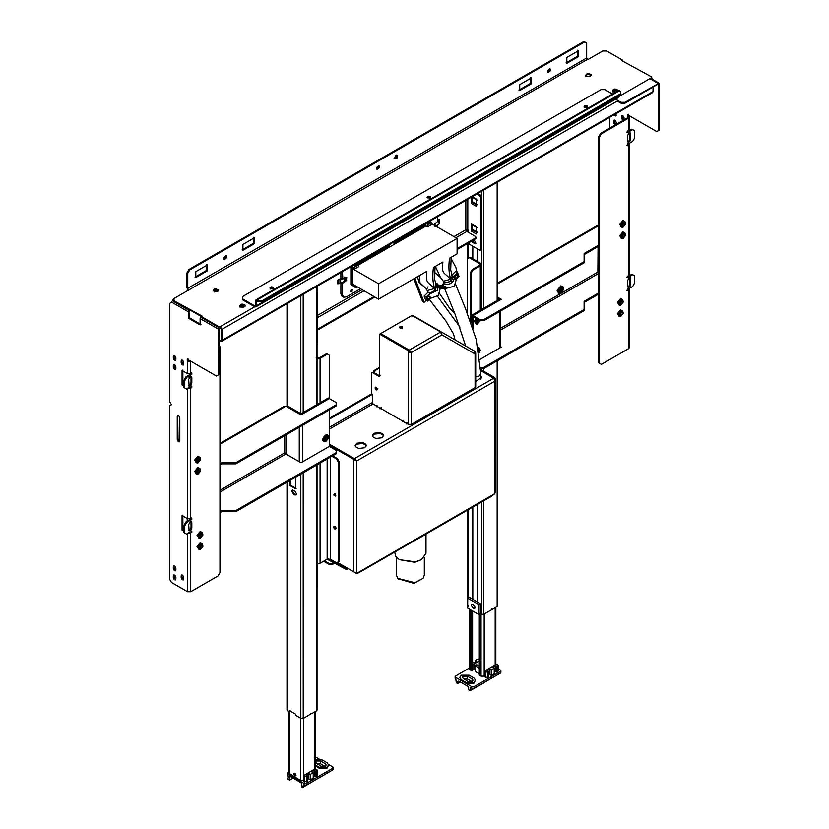 <?xml version="1.0" encoding="UTF-8"?>
<svg xmlns="http://www.w3.org/2000/svg" width="829" height="829" viewBox="0 0 829 829"><rect width="100%" height="100%" fill="white"/><g stroke="black" fill="none" stroke-linecap="round" stroke-linejoin="round"><path stroke-width="1.24" d="M484.861 675.759L484.188 676.153L484.188 614.04M479.286 614.154L479.286 675.138L481.048 676.153L484.188 676.153M469.411 609.128L469.411 668.899L470.053 669.801L471.825 670.827L472.613 670.371L472.613 610.983M471.825 670.827L471.825 610.527M463.38 678.868L467.411 679.024L472.115 681.739L472.115 678.93L467.411 676.205L463.09 676.205L462.199 677.459L467.805 681.428L472.115 681.428L473.017 680.174L472.115 678.93M474.084 688.319L474.084 686.64L500.384 671.449L500.384 673.127L474.084 688.319L471.722 688.319L470.116 687.386L470.116 690.692L468.893 689.987L467.867 686.319L458.779 681.065L457.846 681.428L457.681 683.521L460.354 681.977M455.629 677.656L456.292 682.713L457.681 683.521M455.629 679.024L455.629 677.345L471.722 686.64L474.084 686.64M455.629 677.345L455.629 675.987L455.629 677.345M499.431 673.625L484.115 682.464M470.116 690.692L483.566 683.044M500.384 673.127L500.384 671.77M500.384 670.091L500.384 671.449L500.384 670.091L498.239 668.848M464.551 679.552L466.209 678.599M469.152 675.2L461.338 675.2L459.722 677.417L461.338 679.707L466.053 682.433L473.867 682.433L475.483 680.132L473.867 677.925L469.152 675.2M475.483 680.132L473.877 683.345L466.043 683.345L461.328 680.63L459.722 677.417M491.245 669.936L494.229 668.205L494.229 673.645L491.245 675.376L491.245 669.936L489.67 669.024L487.12 670.495L488.685 671.407L487.628 672.018L485.67 672.018L485.276 670.661L495.483 664.765L497.441 664.765L497.835 666.122L497.835 664.993M491.245 675.376L489.67 674.464L489.67 669.024M489.67 674.464L488.685 675.034M485.276 676.101L485.67 677.459L488.685 676.847L488.685 671.407M485.276 677.231L485.276 670.661M475.048 668.848L471.919 669.521M479.286 660.962L473.887 664.081L471.919 664.081M472.592 662.112L474.157 663.013L476.716 661.542L475.141 660.64L478.126 658.91L479.701 659.822M475.141 662.454L475.141 660.64M479.286 668.329L475.048 665.552L475.452 671.563L475.452 666.122C474.841 665.013 475.504 664.64 477.421 664.993L479.286 666.07M479.286 673.77L475.452 671.563M494.229 668.205L492.654 667.304L495.203 665.832L496.778 666.734L497.835 666.122L497.835 670.433M494.229 671.832L495.203 671.272L495.203 665.832M495.203 671.272L496.778 672.174L496.778 666.734M496.778 672.174L497.835 671.563M469.411 668.029L455.629 675.987M295.974 775.416L294.699 773.198M288.793 711.365L288.793 773.177L300.44 780.431L303.58 780.431L303.58 718.318M296.005 775.146C295.3 776.317 294.585 775.913 293.88 773.923C294.585 772.752 295.3 773.156 296.005 775.146L295.694 775.83M293.88 773.923L294.191 773.239M325.279 763.706L326.17 764.96L325.279 766.203L320.958 766.203L315.352 762.234L316.243 760.991L320.564 760.991L325.279 763.706L325.279 766.524L320.564 763.799L316.533 763.654M332.73 766.887L332.73 768.245L332.73 766.887L328.574 764.483M319.227 759.084L316.637 757.592L314.284 757.592M317.776 778.649L331.123 770.856M317.704 764.328L318.73 763.291M288.793 772.307L287.974 772.773L287.974 774.141L304.067 783.436L304.067 785.104L306.429 785.104L332.73 769.923L332.73 768.566M293.124 778.11L289.673 780.11L289.974 776.296L301.279 782.825L301.59 786.98L302.564 787.55L302.937 785.933L304.222 785.187M287.974 774.452L288.337 777.934L287.207 778.68L289.673 780.11M287.974 775.892L287.974 772.773M314.502 764.493L319.206 767.208L327.02 767.208L328.636 764.918L327.02 762.701L322.305 759.986L315.227 759.633M328.636 764.918L327.03 768.131L319.196 768.131L314.481 765.405M304.264 775.156L304.264 776.296L304.264 775.156L314.481 769.26L316.833 769.488L316.833 770.628L315.776 771.239L314.201 770.328L311.652 771.799L313.217 772.711L310.233 774.431L310.233 779.871L313.217 778.151L313.217 772.711M316.833 769.488L316.833 776.068L315.776 776.68L315.776 771.239M316.833 774.928L316.833 776.068M315.776 776.68L314.201 775.768L314.201 770.328M314.201 775.768L313.217 776.338M304.264 780.597L304.264 776.296L307.683 775.903L306.119 775.001L308.668 773.53L310.233 774.431M302.564 787.55L318.429 778.12M304.264 781.737L307.683 781.343L307.683 775.903M307.683 779.529L308.668 778.97L308.668 773.53M308.668 778.97L310.233 779.871M332.73 769.923L332.73 768.245L306.429 783.436L304.067 783.436M494.25 378.708L480.81 370.439M480.789 369.516L494.789 377.609L494.011 378.376M329.372 419.153L372.387 394.324L371.61 393.868L329.372 418.251M480.82 370.667L493.815 378.169L494.789 381.236L495.441 379.423L494.789 377.609M403.112 420.334L402.127 420.904L406.251 423.277L407.236 422.717M377.008 405.257L376.024 405.827L380.148 408.21L381.122 407.64M481.473 377.941L480.851 376.687M475.711 381.444L481.514 377.496L480.851 375.786M362.853 443.442L362.853 442.541L356.781 443.225L355.154 445.494L355.589 446.727L358.574 448.458L364.636 447.764L366.263 445.494L365.838 444.261L365.838 445.173L362.853 443.442L356.781 444.137L355.216 445.95M362.853 442.541L365.838 444.261M366.211 445.95L365.838 445.173M380.128 433.474L380.128 432.562L374.055 433.256L372.428 435.526L372.863 436.759L375.848 438.479L381.91 437.785L383.537 435.526L383.112 434.282L383.112 435.194L380.128 433.474L374.055 434.158L372.49 435.971M380.128 432.562L383.112 434.282M383.485 435.971L383.112 435.194M329.372 444.178L354.429 458.644L493.815 378.169M354.429 459.556L354.429 458.644L356.584 461.028L354.429 459.556M334.957 526.073L335.807 528.353M334.957 493.431L335.807 495.711M329.372 445.318L353.444 459.214L354.232 458.758L329.372 444.406M361.309 571.295L490.54 496.882L494.726 493.783L494.789 381.236L356.584 461.028L356.014 460.696M337.351 562.352L356.657 573.502L359.921 572.29M355.796 460.572L354.232 458.758M495.441 379.423L495.441 491.514L494.789 493.669L356.584 573.461L356.584 461.028L353.444 459.214L353.444 571.647M409.101 350.916L409.298 350.118L411.453 352.501L411.453 424.355L475.069 387.64L475.711 386.728L475.711 352.916L475.069 351.817M475.069 387.64L475.069 354.004L475.711 352.916M409.298 351.03L411.453 352.501L441.95 334.895L441.36 331.983L412.697 315.434L412.137 316.398M440.707 331.983L412.044 315.434L380.635 333.569L409.298 350.118L440.707 331.983L441.95 334.895L475.069 354.004L474.602 351.175L445.94 334.626M399.713 327.787L400.262 327.445C402.189 327.092 402.842 327.476 402.231 328.585M400.262 326.543C402.189 326.191 402.842 326.564 402.231 327.673L401.837 327.901C399.92 328.253 399.267 327.88 399.879 326.771L400.262 327.445M402.635 327.113L402.231 327.673M380.635 333.569L380.635 334.481M399.464 327.341L399.879 326.771L399.879 327.673M474.602 351.175L441.36 331.983L474.602 351.175M441.36 331.983L440.8 332.947M380.045 408.946L380.045 408.034L402.428 420.956L402.428 421.868M406.158 424.023L406.158 423.111L408.314 424.355L411.453 424.355M410.676 352.045L408.314 352.501L408.314 424.355M411.453 352.501L408.314 352.501L408.314 350.688L409.101 350.232L409.101 352.045M372.387 394.324L372.387 402.707L373.174 404.065L376.314 405.878L376.314 406.79M409.101 350.232L380.438 333.683L379.651 334.139L408.314 350.688M373.568 371.423L373.568 372.791L373.568 371.423L375.143 370.977L373.174 372.107L379.257 375.62L379.257 376.304L373.174 372.791L373.174 372.107L372.387 372.563L379.651 376.749L379.651 334.139M376.812 389.972L377.102 389.34C376.449 390.418 375.796 390.044 375.143 388.2L375.92 387.744C376.573 389.589 377.236 389.962 377.889 388.884M375.143 388.2L375.143 387.744C375.796 386.666 376.449 387.039 377.102 388.884L377.102 389.34M375.92 387.744L375.941 387.102M375.423 387.112L375.143 387.744L375.92 387.298M371.61 393.868L371.61 373.019L372.387 372.563M376.242 387.257L377.102 388.998M374.749 371.423L374.159 371.765M379.257 376.304L380.045 375.848M379.257 375.62L380.045 375.164M401.713 327.973L400.22 328.046M347.33 568.114L346.118 567.419M331.973 564.663L329.61 564.663L329.61 563.761L331.973 563.761L331.973 564.663L334.553 563.171M329.61 564.663L323.621 561.212M333.745 562.736L331.973 563.761M324.408 560.756L329.61 563.761M345.299 566.787L345.33 568.093L328.129 558.85M347.164 569.15L345.921 569.274L345.33 568.093L346.118 567.637L347.164 569.15L348.139 568.58M394.759 552.176L395.578 556.166L399.329 559.658L415.37 561.834L421.422 559.658L425.992 553.285L425.992 534.145M399.329 559.658L414.842 562.28L421.422 559.658M396.428 557.337L396.428 575.046L397.64 578.341L414.842 582.683L423.111 578.341L424.324 575.046L424.324 557.337M397.951 578.715L413.92 583.367L423.111 578.341M416.977 539.347L424.707 534.881M480.271 310.274L480.271 265.85L481.245 264.492L480.271 263.125L470.053 257.239L469.276 257.684L479.483 263.581L480.136 264.492L479.483 265.394L480.271 265.85L472.924 270.088L470.965 273.487L470.178 273.031L470.178 320.657M467.307 313.144L467.307 258.824L469.276 257.684M470.965 322.813L470.965 273.487M476.509 321.642L477.628 319.704M472.924 270.088L472.136 269.632L470.178 273.031M472.136 269.632L479.483 265.394L479.483 263.581L480.271 263.125M316.533 565.305L317.03 564.673M317.32 564.85L317.32 586.155L316.533 586.611M317.03 563.782L320.067 563.264L327.144 559.181L330.284 559.181L336.564 562.808L339.31 561.223L339.31 461.929L337.351 458.53L332.636 455.815M317.03 358.853L320.067 358.335L327.414 354.097L326.626 353.641L319.289 357.879L320.067 358.335L320.067 402.77M316.15 357.879L319.289 357.879M329.372 398.614L329.372 355.226L327.414 354.097M329.372 409.858L329.372 446.448M324.947 439.059L326.066 437.132M338.522 561.679L338.522 462.385L336.564 458.986L331.849 456.261M333.828 495.068L334.18 493.887L335.372 494.986L335.227 496.115L333.828 495.068M335.227 528.985L335.486 527.959C334.895 526.301 334.305 525.959 333.714 526.933L333.973 526.363M335.486 528.405C334.895 529.379 334.305 529.047 333.714 527.389L334.501 526.374M335.476 495.638L334.501 493.96M336.263 527.959C335.683 528.933 335.092 528.591 334.501 526.933L334.501 526.477M336.564 458.986L337.351 458.53M338.522 462.385L339.31 461.929M341.133 278.171L337.652 280.181L342.304 278.855M437.66 221.53L439.318 219.219L437.671 220.172M453.96 236.607L465.836 229.747L468.188 229.975L468.188 232.244M468.188 242.213L469.369 244.254L479.576 250.151L480.758 249.467L480.758 197.561L479.576 195.52L476.913 193.976M479.576 250.151L481.545 249.011L481.545 197.105L480.364 195.064L479.576 195.52M472.126 240.845L472.634 242.369L475.131 243.809L475.649 242.669L474.074 239.726M471.473 231.187L471.473 223.934L476.302 226.721L476.302 233.975L471.473 231.187L472.261 229.301L471.846 224.607M471.473 203.53L471.473 196.276L476.302 199.064L476.302 206.317L471.473 203.53L472.261 201.644L472.261 197.261L471.473 196.276M480.364 249.695L481.545 249.011M477.701 193.52L480.364 195.064M472.913 240.4L473.421 241.913L475.463 243.477M465.836 200.369L465.836 229.747L466.82 231.446L475.649 236.545L475.649 237.913L457.1 248.617M439.069 223.529L439.318 219.219L438.696 220.928L439.069 223.529M437.671 220.628L437.961 219.996M337.652 280.181L337.652 283.808L340.636 283.445L340.636 279.819L339.02 279.394M340.636 283.445L344.273 281.342L344.895 277.788M457.1 249.529L475.649 238.814L475.649 236.545M317.621 329.144L374.055 296.564M316.44 344.336L317.621 343.662L317.621 291.746L316.44 289.704M475.649 238.814L475.649 237.457M435.059 223.032L435.059 226.659L438.696 224.555M374.843 297.02L317.621 330.056M341.527 278.399L339.849 279.363M340.885 272.513L340.885 277.839L342.843 278.969L346.771 277.155L346.377 280.606L342.45 283.321L342.45 294.637L343.6 297.176L346.377 296.906L360.511 288.741M342.45 283.321L340.885 282.42L340.885 293.725L342.035 296.274L343.6 297.176M344.76 279.725L345.196 279.021L346.771 279.922M345.196 277.611L345.196 279.021M437.671 227.198L437.671 226.089L436.313 226.41M437.671 226.089L436.862 225.623M437.671 216.638L437.671 221.509L433.349 224.908M342.45 271.611L342.843 278.969M399.267 237.882L399.661 239.249L411.433 232.441L411.826 231.55M367.858 256.016L368.252 257.384L380.024 250.576L380.418 249.684M351.973 291.539L352.201 289.528L350.988 290.026L350.584 291.86L351.973 291.539M357.454 286.979L355.641 287.653L353.289 286.295L352.512 283.611M350.895 267.777L351.683 268.223L351.683 285L350.895 284.544L350.895 267.777L352.512 266.834L352.677 265.705M358.19 263.56L387.785 246.472L388.687 244.907M393.702 243.052L425.35 224.783L425.505 223.654M352.512 266.834L353.195 268.026L352.263 268.565L378.573 283.756L378.573 299.165L426.79 271.332C425.122 284.782 428.821 281.539 434.168 288.647L427.277 290.575L424.334 286.875L419.256 282.803L417.412 276.741M430.79 223.229L457.1 238.42L378.573 283.756M426.624 223.011L428.033 223.82C429.09 221.219 430.147 220.607 431.204 221.996L431.629 224.555L427.598 226.887L426.033 225.985L358.522 264.959M353.786 265.062L355.195 265.871C356.252 263.27 357.309 262.658 358.366 264.047L358.802 266.606L354.771 268.938L353.195 268.026M427.277 290.575L428.002 292.233L430.842 292.616L435.339 290.347L434.614 288.399C432.748 282.865 432.344 275.902 433.422 267.508L442.893 262.037C441.163 275.352 445.007 272.036 450.282 279.352L443.38 281.249L444.106 282.969L451.131 281.352L450.707 279.104C448.841 273.57 448.448 266.606 449.515 258.213L457.1 253.829L457.1 238.42M352.263 268.565L352.263 283.984L378.573 299.165M430.21 220.939L431.204 221.996M428.033 223.82L427.598 226.887M430.5 222.721L428.987 224.317L429.619 222.213L430.5 222.721M425.35 224.783L426.033 225.985M357.372 262.99L358.366 264.047M355.195 265.871L354.771 268.938M357.662 264.772L356.159 266.358L356.781 264.264L357.662 264.772M355.641 287.653L354.967 285.539M356.874 286.647L355.9 286.078M387.785 246.472L388.573 246.928L390.262 244.006M388.573 246.928L358.418 264.337M426.137 225.239L394.49 243.508L392.221 242.203M430.593 221.757L431.256 222.286M431.381 223.074L431.381 222.213M351.683 285L353.299 284.067M353.299 267.29L351.683 268.223M435.36 266.378L440.52 277.487L443.38 281.249M434.81 272.565L440.52 277.487M451.442 281.052L452.852 277.414L452.002 274.938L452.033 277.01L450.707 279.104M443.847 286.989L444.52 288.751L454.292 286.233L456.085 280.347L454.365 275.902L452.852 277.414M444.106 282.969L442.8 284.274L443.401 285.839L446.313 287.135L446.758 288.285L438.945 286.938L438.5 285.787L446.313 287.135M454.51 276.295L454.365 275.902C454.458 282.44 450.603 285.228 442.8 284.274M455.96 275.155L458.012 276.503L455.546 278.958L455.815 279.653L459.017 276.461L457.535 272.627L452.821 277.332M419.267 275.674L420.054 282.896L424.334 286.875M434.614 288.399L435.93 286.306L435.909 284.233L436.551 285.953L435.339 290.347M436.759 286.71L437.805 285.663L435.774 284.513L436.924 283.363L438.303 285.28L437.453 290.295L429.329 294.119L429.557 294.73L427.101 297.196L428.033 299.632L430.5 297.176L427.816 296.471M430.842 292.616L429.329 294.119M430.199 298.44L438.189 295.518L439.981 289.632L438.303 285.28M430.5 297.176L430.769 297.87L427.567 301.062L425.609 299.932L424.127 296.098L426.096 297.228L427.567 301.062M450.914 258.12L455.919 267.622L457.152 272.399M445.277 288.036L444.479 288.834L438.696 287.839M426.22 300.285L424.137 302.357L422.572 301.455L413.847 278.803M414.345 278.523L423.35 301.901L414.345 278.523M424.137 302.357L414.842 278.233M457.535 272.627L455.577 271.487L451.701 275.352M428.002 292.233L424.127 296.098M456.043 275.363L454.219 277.187M443.401 285.839L437.484 284.813M427.173 297.404L427.899 296.678M435.743 284.513L437.702 285.642L436.728 286.627M430.811 292.523L426.096 297.228M458.012 276.503L457.069 274.057L454.603 276.513M472.81 246.244L472.81 258.824M472.219 245.902L472.219 258.482M472.81 507.11L472.81 599.305M472.219 507.452L472.219 598.963M468.095 606.559L468.095 605.201M497.151 604.973L497.11 606.579L483.804 614.268L481.442 614.268L479.68 613.242M477.317 248.845L477.317 261.425M477.317 504.509L477.317 601.916M472.81 604.248L475.162 607.512M473.556 604.683L475.162 607.47L474.685 608.507L472.841 607.989L471.235 605.201L471.711 604.154L473.556 604.683M467.701 608.144L467.701 598.175L469.276 597.263L480.271 603.616L480.271 613.584L478.696 614.496L467.701 608.144M467.701 598.175L478.696 604.517L480.271 603.616M478.696 604.517L478.696 614.496M316.533 709.479L316.533 710.836L311.631 713.665L310.875 713.344M287.404 709.292L287.487 710.608L289.528 711.79L289.642 710.722L295.528 714.121L295.652 715.323L300.834 718.318L303.227 718.515L311.321 713.624M311.549 713.686L310.834 713.303M303.186 472.81L303.227 718.432L302.637 718.09M303.227 718.515L302.637 718.183M289.528 485.193L290.233 485.058L290.15 483.38L289.559 483.721L289.528 485.193L290.109 484.851M295.476 477.266L295.528 488.799L296.119 488.457L290.233 485.058M295.652 488.727L289.642 485.39M289.528 711.79L290.109 711.448L290.109 710.453L289.642 710.722M289.704 480.602L289.704 483.576L290.295 483.245L290.295 480.26M290.295 483.245L289.559 483.721M293.57 494.239L291.798 491.172L292.316 490.032L294.751 490.83L296.513 493.897L295.994 495.037L293.57 494.239L294.16 493.897L292.388 490.83L292.647 489.918M294.16 493.897L296.254 494.809M214.39 291.974C213.499 290.357 214.452 289.798 217.26 290.316L217.82 291.352M217.592 291.476L214.058 291.476M241.094 307.383C240.203 305.766 241.156 305.217 243.964 305.735L244.524 306.771M244.296 306.885L240.762 306.885M190.898 376.428L191.82 377.547L190.701 376.449L188.68 379.361L189.136 385.817M188.338 387.713L191.82 387.516L191.82 386.159L186.722 389.102L184.753 387.972L184.753 380.718L186.722 377.319L191.82 374.366L191.82 373.009L190.701 373.661L190.701 361.185L187.561 361.195L187.167 359.154L216.421 376.034L218.379 374.905L218.835 327.569M184.753 380.718L183.965 380.262L183.965 387.516L184.753 387.972M183.965 380.262L185.934 376.863L191.033 373.92L191.033 372.553M191.364 376.521L190.701 376.449M185.934 376.863L186.722 377.319M196.349 460.717L196.908 462.924L197.851 463.028L200.597 459.701L200.038 457.494L199.095 457.39L196.349 460.717M202.96 534.964L202.4 532.746L201.457 532.653L198.701 535.98L199.261 538.187L200.203 538.29L202.96 534.964M199.851 459.877L197.457 461.96L197.095 460.541L198.877 458.385L199.851 459.877M199.457 547.13L201.841 545.047L202.203 546.477L200.421 548.622L199.457 547.13M202.96 546.29L202.4 544.083L201.457 543.979L198.701 547.306L199.261 549.523L200.203 549.617L202.96 546.29M202.203 535.14L199.82 537.223L199.457 535.793L201.229 533.648L202.203 535.14M196.349 472.053L196.908 474.261L197.851 474.364L200.597 471.038L200.038 468.82L199.095 468.727L196.349 472.053M199.851 471.214L197.457 473.297L197.095 471.867L198.877 469.722L199.851 471.214M186.722 522.394L184.753 525.793L183.965 525.348L185.934 521.938L186.722 522.394L191.82 519.451L191.82 518.094L190.701 518.736L190.701 388.169L191.82 387.516M183.965 525.348L183.965 532.601L184.753 533.047L184.753 525.793M188.338 532.788L191.82 532.601L191.82 531.234L186.722 534.187L184.753 533.047M190.898 521.503L191.82 522.622L190.701 521.534L188.68 524.436L189.136 530.892M185.934 521.938L191.033 518.995L191.033 517.638M191.364 521.607L190.701 521.534M189.064 530.84L190.701 530.456L191.82 528.063L191.82 522.622M188.276 530.394L189.914 530L191.033 527.607L191.82 528.063M189.064 387.754L189.064 385.765L190.701 385.371L191.82 382.988L191.82 377.547M188.276 385.309L189.914 384.915L191.033 382.532L191.82 382.988M191.82 532.601L187.561 533.244L187.561 591.73L190.701 591.73L217.986 575.979L219.954 572.58L219.954 346.574L219.167 346.118M191.033 518.995L191.82 519.451M191.033 522.166L191.033 527.607M191.033 532.145L191.033 530.788M187.167 360.967L190.701 361.195M191.033 373.92L191.82 374.366M191.033 377.091L191.033 382.532M191.033 387.06L191.033 385.703M182.857 370.035L182.857 384.542L182.069 384.998L182.069 370.49L187.561 373.661L190.701 373.661M182.857 515.12L182.857 529.627L182.069 530.083L182.069 515.565L187.561 518.736L190.701 518.736M187.561 518.736L187.561 388.169L190.701 388.169L189.914 387.713M200.908 324.471L189.126 317.662L188.338 318.118L200.121 324.916L200.121 318.574L201.696 315.849M188.338 318.118L188.805 310.222M189.126 317.662L189.126 311.321L188.338 311.777L171.458 302.025L169.499 303.611L169.499 401.319L171.458 404.718L169.499 405.847L169.499 579.036L171.458 582.435L187.561 591.73M182.069 530.083L183.965 531.171M182.069 384.998L183.965 386.096M179.727 441.484L178.038 439.111L177.251 439.567C178.1 441.961 178.95 442.448 179.8 441.038L179.427 441.867M177.251 439.567L177.251 416.448C178.1 415.039 178.95 415.526 179.8 417.92L179.8 441.038M177.624 415.619L178.038 439.111M174.183 355.475L174.111 357.734L173.323 358.19C174.173 360.574 175.023 361.071 175.872 359.662L175.872 357.848C175.023 355.454 174.173 354.967 173.323 356.377L173.696 355.548M175.499 360.491L175.872 359.662M173.323 358.19L173.323 356.377L174.111 355.921M175.81 369.174L174.111 366.801L173.323 367.257C174.173 369.641 175.023 370.138 175.872 368.729L175.872 366.915C175.023 364.522 174.173 364.035 173.323 365.444L173.696 364.615M175.499 369.558L175.872 368.729M173.323 367.257L173.323 365.444L174.111 364.988L174.111 366.801M174.183 574.911L174.111 577.171L173.323 577.616C174.173 580.01 175.023 580.507 175.872 579.098L175.872 577.285C175.023 574.891 174.173 574.393 173.323 575.803L173.696 574.984M175.499 579.917L175.872 579.098M173.323 577.616L173.323 575.803L174.111 575.357M182.038 574.911L181.965 577.171L181.178 577.616C182.028 580.01 182.877 580.507 183.727 579.098L183.727 577.285C182.877 574.891 182.028 574.393 181.178 575.803L181.551 574.984M183.354 579.917L183.727 579.098M181.178 577.616L181.178 575.803L181.965 575.357M174.183 565.844L174.111 568.103L173.323 568.549C174.173 570.943 175.023 571.44 175.872 570.031L175.872 568.217C175.023 565.824 174.173 565.326 173.323 566.735L173.696 565.917M175.499 570.849L175.872 570.031M173.323 568.549L173.323 566.735L174.111 566.29M182.038 360.014L181.965 362.263L181.178 362.719C182.028 365.112 182.877 365.599 183.727 364.19L183.727 362.377C182.877 359.993 182.028 359.496 181.178 360.905L181.551 360.076M183.354 365.019L183.727 364.19M181.178 362.719L181.178 360.905L181.965 360.449M171.458 302.025L174.007 298.741M219.167 339.766L220.338 340.45L221.125 339.994L220.338 340.45L221.125 339.994L221.125 328.885L219.954 327.3L219.167 328.657L219.167 374.449L218.379 374.905M187.955 360.511L187.955 358.698M174.111 577.171L175.81 579.533M181.965 577.171L183.655 579.533M174.111 568.103L175.81 570.466M181.965 362.263L183.655 364.636M174.111 357.734L175.81 360.107M182.857 529.627L183.965 530.27M182.857 384.542L183.965 385.184M189.126 311.321L189.914 309.963M621.367 225.073L621.926 227.281L622.869 227.384L625.626 224.058L625.066 221.851L624.123 221.747L621.367 225.073M624.869 224.244L622.486 226.327L622.123 224.897L623.905 222.752L624.869 224.244M629.024 288.565L628.683 290.129L627.553 290.772L627.553 289.414L632.662 286.471L634.631 283.072L634.631 275.819L631.874 274.223L626.776 277.176M627.698 286.907L629.532 285.383L629.916 283.974L629.532 277.57M629.335 289.217L629.335 347.703L628.683 348.615L628.683 290.129L627.895 288.772L627.895 289.673L626.776 290.326M599.429 137.231L599.429 363.237L598.642 362.781L598.642 136.775L600.611 133.376L627.895 117.614L627.895 116.713L628.683 118.07L601.398 133.821L599.429 137.231L598.642 136.775M629.024 143.49L628.683 145.044L627.553 145.697L627.553 144.339L632.662 141.386L634.631 137.987L634.631 130.733L631.874 129.148L626.776 132.091M627.698 141.832L629.532 140.298L629.916 138.899L629.532 132.485M632.662 274.679L627.553 277.632L627.553 276.264L628.683 275.622L628.683 145.044L627.895 143.686L627.895 144.588L626.776 145.241M619.771 314.212L622.154 312.129L622.517 313.559L620.734 315.704L619.771 314.212L619.014 314.388L619.574 316.605L620.517 316.699L623.273 313.372L622.714 311.165L621.771 311.062L619.014 314.388M630.32 276.036L630.32 285.839L628.683 287.331L627.553 286.243L627.553 280.803L628.683 278.409L630.237 277.974M628.019 287.259L628.683 287.331M632.662 129.604L627.553 132.547L627.553 131.189L629.335 129.635L629.335 117.169L628.683 118.07L628.683 130.536M630.703 139.345L630.32 132.941L628.683 133.334L627.553 135.718L627.553 141.158L628.683 142.246L630.32 140.754L630.703 139.345L629.916 138.899M628.019 142.173L628.683 142.246M619.771 302.875L622.154 300.792L622.517 302.222L620.734 304.367L619.771 302.875M622.123 236.234L624.517 234.151L624.869 235.571L623.097 237.726L622.123 236.234M623.273 302.046L622.714 299.829L621.771 299.735L619.014 303.062L619.574 305.269L620.517 305.373L623.273 302.046M625.626 235.395L625.066 233.187L624.123 233.084L621.367 236.41L621.926 238.617L622.869 238.721L625.626 235.395M601.398 133.821L600.611 133.376M599.429 363.237L601.398 364.366L628.683 348.615M629.335 144.142L629.335 274.71L628.683 275.622M628.683 116.257L627.501 116.485L628.289 116.029L629.335 117.169M628.289 116.029L628.289 114.215M627.501 116.485L627.501 114.671L656.755 131.562L658.713 130.422L658.713 84.631L657.936 84.185L658.713 84.631L657.936 84.185L624.952 103.221L621.025 103.221L617.294 101.065L221.913 329.341L220.338 326.616L254.7 306.782L255.809 306.896L256.265 305.88L651.459 77.719L653.024 80.444M652.879 79.605L659.045 83.159L659.501 84.185L659.501 129.966L658.713 130.422M616.216 124.36L616.216 122.433C615.367 120.039 614.517 119.552 613.667 120.961L614.04 120.132M614.517 120.06L613.667 120.961L613.667 122.775L615.045 125.034M614.444 120.506L614.444 122.319L615.823 124.588M616.216 113.366L615.843 116.008L613.968 114.848M614.755 114.392L616.144 115.625M623.677 120.05L622.299 117.791L622.299 115.977L621.512 116.423L621.512 118.236L622.89 120.506M624.061 119.832L624.071 117.905C623.221 115.511 622.372 115.013 621.512 116.423L621.885 115.604M609.833 117.231L609.833 128.049M659.045 83.159L624.952 102.319L621.025 102.319L615.595 99.179M621.025 102.319L621.025 103.221M624.952 102.319L624.952 103.221M396.832 154.94C396.884 157.541 395.972 158.65 394.076 158.266M397.619 155.396C397.671 157.997 396.749 159.106 394.863 158.722C394.811 156.121 395.734 155.013 397.619 155.396L397.35 155.137M584.704 41.906L583.917 41.45L188.929 269.498L186.971 272.896L186.971 287.86L188.535 290.575L187.758 288.305L187.758 273.352L189.717 269.953L584.704 41.906L586.673 43.035L586.673 57.999L587.844 59.584L602.766 50.973L606.693 50.973L622.403 60.04L621.615 60.496L651.843 77.035L651.459 77.719M378.832 165.458L378.77 167.106L376.749 169.064M549.824 68.558L549.762 70.196L547.741 72.154M225.892 255.57L225.84 257.218L223.82 259.166M206.794 264.399L206.794 270.285L195.022 277.093M577.834 50.175L577.834 56.071L566.052 62.869M530.715 77.377L530.715 83.273L518.944 90.071M253.912 237.198L253.912 243.084L242.13 249.892M379.558 167.562L377.071 169.406L376.801 167.417L378.936 165.458L379.558 167.562M550.549 70.652L548.062 72.506L547.793 70.506L549.928 68.548L550.549 70.652M223.871 257.518L226.358 255.674L226.628 257.664L224.493 259.622L223.871 257.518M207.582 264.845L207.582 270.741L195.799 277.539L195.799 271.653L207.582 264.845M578.621 50.631L578.621 56.527L566.839 63.325L566.839 57.429L578.621 50.631M531.503 77.833L531.503 83.729L519.721 90.527L519.721 84.631L531.503 77.833M254.7 237.643L254.7 243.539L242.918 250.337L242.918 244.451L254.7 237.643M186.971 272.896L187.758 273.352M188.929 269.498L189.717 269.953M206.794 270.285L207.582 270.741M577.834 56.071L578.621 56.527M530.715 83.273L531.503 83.729M253.912 243.084L254.7 243.539M587.45 59.356L174.007 298.513L174.007 300.782L202.286 316.191L201.499 317.548L219.167 327.756L219.954 326.398L220.338 327.528M174.007 300.782L174.007 301.683L189.717 310.751L190.504 310.295L202.286 317.103M651.843 77.035L651.066 78.403M219.954 327.3L219.954 326.398L219.167 327.756M218.493 290.689L215.043 289.601L213.167 290.689M245.187 306.108C242.41 304.43 240.628 304.73 239.861 307.01M617.802 90.983C615.014 89.304 613.242 89.605 612.476 91.884M591.098 75.563C588.321 73.885 586.538 74.185 585.771 76.475M201.499 316.647L219.167 326.844M430.106 197.924L428.469 197.364L427.557 197.924M218.493 289.787L215.043 288.699L213.053 290.233L216.607 291.777L218.493 289.787M239.861 306.098C242.648 307.787 244.42 307.486 245.187 305.196C242.41 303.518 240.628 303.818 239.861 306.098L239.747 305.652M617.812 90.952L617.802 90.081C615.014 88.392 613.242 88.693 612.476 90.983L615.864 92.071M585.771 75.563C588.559 77.242 590.331 76.942 591.098 74.662C588.321 72.983 586.538 73.284 585.771 75.563L585.657 75.118M587.16 107.252L584.632 107.625M273.052 288.596L270.523 288.979M622.403 60.942L622.403 60.04M189.717 310.751L189.717 309.849M190.504 310.295L190.504 309.393M221.125 339.994L221.913 340.45L221.913 329.341L221.125 328.885M219.167 340.678L221.457 341.465L221.913 340.45L653.024 91.553L653.024 87.014M653.024 91.553L652.568 92.568L221.457 341.465M620.631 94.61L620.631 93.698L262.161 300.668L262.161 301.569L620.631 94.61M254.7 305.88L255.487 305.424L254.7 306.782L242.524 299.756L242.524 298.854L254.7 305.88L256.265 305.88L256.265 301.341L262.161 301.569M258.233 301.569L258.233 300.668L262.161 300.668M258.233 300.668L255.943 299.87L618.341 90.641L619.46 90.755L257.052 299.984L257.052 300.896M620.631 93.698L620.631 91.439L619.46 90.755M255.487 305.424L255.943 299.87M618.672 95.739L618.206 97.667L255.809 306.896M612.517 94.009L604.932 89.625L601.004 89.625L242.524 296.585L242.524 298.854M430.562 196.887L428.324 196.183L427.028 197.178L429.339 198.183L430.562 196.887M584.155 106.806C585.958 107.894 587.119 107.697 587.616 106.216C585.802 105.117 584.652 105.314 584.155 106.806L584.082 106.506M270.047 288.15C271.86 289.248 273.01 289.052 273.508 287.559C271.705 286.471 270.544 286.668 270.047 288.15L269.974 287.86M430.458 197.634L428.324 197.095L427.204 197.634M587.616 107.117C585.802 106.029 584.652 106.226 584.155 107.708M273.508 288.471C271.705 287.373 270.544 287.57 270.047 289.062M324.035 439.132L324.647 441.536L325.673 441.65L328.667 438.033L328.056 435.629L327.03 435.515L324.035 439.132M327.724 438.251L325.341 440.334L324.978 438.914L326.761 436.759L327.724 438.251M328.315 398.003L301.818 413.308L302.792 413.878L301.031 414.894L299.259 413.878L302.792 413.878L329.3 398.573L328.315 398.003M329.3 409.909L329.3 446.406L301.031 462.727L286.306 454.219L285.124 454.447L219.954 492.084M219.954 443.401L283.881 406.5L286.306 406.397L299.259 413.878L301.818 413.308M221.716 510.56L221.716 511.69L235.85 511.69L235.85 510.56L221.716 510.56L219.954 511.576M219.954 512.705L221.716 511.69M235.85 510.56L336.17 452.634L336.17 453.774L235.85 511.69M329.3 446.406L336.17 450.375L336.17 452.634M219.954 464.882L221.716 463.857L221.716 462.727L219.954 463.743M235.85 463.857L336.17 405.941L336.17 404.811L235.85 462.727L235.85 463.857L221.716 463.857M235.85 462.727L221.716 462.727M336.17 404.811L336.17 402.542L329.3 398.573M286.306 406.397L287.29 405.827L300.243 413.308M284.347 435.857L284.347 453.09L285.912 453.09L286.306 454.219M219.954 490.271L284.347 453.09L285.124 454.447M197.375 460.737L197.375 459.784M199.727 535.037L199.727 535.99M477.038 319.072L475.597 321.714L476.198 324.118L477.235 324.232L480.209 320.709M479.338 320.398L476.893 322.916L476.54 321.486L477.856 319.538M472.022 325.828L472.022 315.041L498.519 299.735L499.504 300.305L501.276 299.279L499.504 298.264L500.239 299.279L499.504 300.305L473.007 315.611L472.022 315.041M478.457 349.237L479.286 350.75L478.913 351.693M479.1 352.812L480.229 350.532L479.618 348.128L478.24 348.128M473.007 328.74L473.007 315.611L479.877 319.569L479.877 320.709L473.007 316.74M497.638 297.186L499.504 298.264L498.519 299.735L497.638 298.316M584.113 261.653L483.804 319.569L483.804 320.709L584.113 262.793L584.113 253.498L598.642 245.104M598.642 246.244L584.113 254.627M483.804 320.709L479.877 320.709M483.804 319.569L479.877 319.569M480.032 359.382L501.276 347.113L500.239 346.522M598.642 294.067L584.113 302.461M598.642 292.938L584.113 301.321L584.113 310.616L483.804 368.542L483.804 371.257M584.113 309.486L483.804 367.402L483.804 368.542L479.877 368.542M479.877 367.402L483.804 367.402M563.606 289.549L562.901 286.761L561.699 286.627L558.218 290.834L558.933 293.632L560.124 293.767L563.606 289.549M559.16 290.616L561.43 287.87L562.207 287.964L562.663 289.777L560.404 292.513L559.627 292.43L559.16 290.616M598.061 246.576L597.864 272.078L598.642 273.446L500.239 330.263M497.638 283.083L597.398 225.488L598.642 225.612L497.638 283.932M598.061 271.518L598.642 271.311M426.883 288.896L428.044 286.813M459.981 327.082L437.432 296.202L459.981 327.082M470.053 669.801L470.053 609.512M481.048 676.153L481.048 614.04M495.182 664.931L495.182 607.698M467.411 676.205L467.411 679.024M471.722 688.319L471.722 686.64M461.328 680.63L461.338 679.707M466.043 683.345L466.053 682.433M487.628 677.459L487.628 672.018M485.67 677.459L485.67 672.018M473.887 669.521L473.887 664.081M314.574 769.208L314.574 711.966M300.44 780.431L300.44 718.09M289.445 774.079L289.445 711.738M319.196 768.131L319.206 767.208M303.145 786.783L305.58 785.374M303.113 786.959L306.036 785.281M304.657 781.954L304.657 776.514M306.626 781.954L306.626 776.514M306.429 783.436L306.429 785.104M320.564 760.991L320.564 763.799M329.372 427.318L372.387 402.479M329.372 429.132L373.081 403.899M374.749 370.75L379.651 367.91M347.133 568.228L346.118 567.678M320.067 463.069L320.067 563.264M327.144 458.986L327.144 559.181L345.921 569.274M330.284 457.173L330.284 559.181M333.714 527.389L334.501 526.933M475.711 377.008L479.131 376.045L480.851 373.641L480.851 379.195M467.805 229.747L467.805 199.24M476.862 204.97L472.033 202.183M477.089 204.431L472.261 201.644M477.089 200.048L472.261 197.261M481.545 197.105L480.758 197.561M476.862 232.628L472.033 229.84M477.089 232.089L472.261 229.301M477.089 227.706L472.261 224.918M362.086 289.653L317.621 315.321M364.045 290.782L317.621 317.59M455.919 237.736L466.82 231.446M338.843 280.036L338.843 283.663M344.273 281.342L344.273 277.715M316.833 344.108L317.621 343.662M316.833 292.202L317.621 291.746M379.454 250.244L380.024 250.576M410.863 232.11L411.433 232.441M344.812 279.694L346.377 280.606M340.885 293.725L342.45 294.637M352.843 285.559L355.195 286.917M450.282 279.352L451.131 281.352M435.909 284.233L434.603 279.124L435.049 266.565M434.168 288.647L435.038 290.647M468.095 229.913L468.095 232.182M468.095 243.177L468.095 258.368M468.095 509.835L468.095 597.947M497.151 182.297L497.151 300.533M497.151 360.833L497.151 606.372M483.804 189.996L483.804 308.243M483.804 500.768L483.804 614.268M481.442 191.364L481.442 196.504M481.442 249.498L481.442 309.6M481.442 368.542L481.442 369.9M481.442 502.125L481.442 614.268M473.556 608.393L475.121 607.491M472.841 607.989L474.416 607.077M316.533 286.565L316.533 404.811M316.533 465.1L316.533 710.836M303.186 294.274L303.186 412.51M289.528 483.794L290.109 483.452M294.751 494.913L295.331 494.571M300.834 295.632L300.834 413.484M300.834 474.167L300.834 718.318M287.487 303.341L287.487 405.941M287.487 481.877L287.487 710.608M189.064 377.951L189.064 375.962M200.038 457.494L198.193 456.872L195.437 460.199L195.996 462.406L196.908 462.924M202.4 532.746L200.545 532.125L197.799 535.451L198.359 537.669L199.261 538.187M202.4 544.083L200.545 543.461L197.799 546.788L198.359 548.995L199.261 549.523M200.038 468.82L198.193 468.198L195.437 471.525L195.996 473.742L196.908 474.261M199.716 457.307L197.913 456.147L194.67 460.054L196.587 462.737M202.079 543.897L200.266 542.736L197.033 546.653L198.939 549.337M202.079 532.57L200.266 531.399L197.033 535.316L198.939 538M199.716 468.644L197.913 467.473L194.67 471.39L196.587 474.074M198.929 458.375L197.115 461.515M201.281 544.974L199.468 548.114M201.281 533.638L199.468 536.777M198.929 469.711L197.115 472.851M190.701 591.73L190.701 533.244L189.914 532.788M187.561 373.661L187.561 361.195L188.338 360.739M219.167 328.657L218.379 329.113L200.121 318.574M174.007 299.87L173.033 299.3M623.957 222.732L622.144 225.882M621.595 312.056L619.781 315.196M622.517 313.559L623.273 313.372M630.703 278.99L629.916 278.534M630.703 284.43L629.916 283.974M630.703 133.904L629.916 133.459M621.595 300.72L619.781 303.86M623.957 234.068L622.144 237.218M625.066 221.851L623.221 221.229L620.465 224.555L621.025 226.763L621.926 227.281M622.714 311.165L620.869 310.543L618.113 313.87L618.672 316.077L619.574 316.605M622.714 299.829L620.869 299.207L618.113 302.533L618.672 304.74L619.574 305.269M625.066 233.187L623.221 232.566L620.465 235.892L621.025 238.099L621.926 238.617M624.745 221.664L622.942 220.504L619.698 224.421L621.605 227.105M622.392 310.979L620.579 309.818L617.346 313.735L619.253 316.419M622.392 299.642L620.579 298.481L617.346 302.398L619.253 305.082M624.745 233.001L622.942 231.84L619.698 235.757L621.605 238.431M628.683 276.979L628.683 278.409M627.895 116.713L627.895 117.614M614.444 122.319L613.667 122.775M622.299 117.791L621.512 118.236M659.501 84.185L658.713 84.631M589.792 76.506L587.077 76.506M649.884 78.631L657.936 83.273L657.936 84.185M616.289 91.832L613.781 91.926M186.971 287.86L187.758 288.305L586.673 57.999M220.338 340.45L220.338 341.351M256.265 301.341L255.487 300.896M326.895 436.738L326.947 437.805L325.03 439.971M328.056 435.629L326.253 435.059L323.248 438.686L323.859 441.09L324.771 441.173M327.88 437.422C328.709 429.256 318.585 441.474 324.636 441.329M302.792 425.204L302.792 461.701M299.259 461.701L299.259 427.246M219.954 444.251L285.124 406.624M285.912 434.956L285.912 453.09M187.167 518.508L187.167 521.234M478.561 319.942L476.582 322.554M479.618 348.128L478.115 347.517M476.25 318.616L474.81 321.258L476.198 324.118M475.898 318.409L474.426 321.186L475.981 323.952M479.359 348.014L478.032 347.144M499.504 348.139L499.504 311.642M498.519 298.834L498.519 299.735M561.772 287.839L561.917 289.342L559.306 292.119M558.933 293.632L557.471 290.409L560.953 286.202L562.901 286.761M562.653 289.849L561.482 291.87M597.864 272.078L561.243 293.217M560.58 293.601L500.239 328.45M558.746 293.528L557.088 290.337L560.818 285.839L562.715 286.647M562.715 289.466L560.072 293.062M495.835 607.315L495.835 664.609M455.142 676.661L455.142 678.34M500.882 672.443L500.882 670.765M484.861 671.221L484.861 676.661M498.239 670.993L498.239 665.552M315.227 711.593L315.227 769.043M333.227 767.561L333.227 769.239M287.487 775.136L287.487 773.457M317.238 770.058L317.238 775.498M303.86 781.167L303.86 775.726M379.651 367.351L373.91 370.667M397.64 578.341L398.231 579.098M481.245 264.492L481.245 309.714M481.245 368.542L481.245 369.775M480.851 373.641L476.157 339.279L465.359 308.253L455.649 284.44M465.825 346.491L454.966 313.953L444.727 288.824M454.634 313.144L449.194 307.549L439.608 293.621L449.194 307.549L454.634 313.144M455.183 340.336L453.484 333.838L445.898 321.03L429.287 299.352L445.898 321.03L453.484 333.838L455.183 340.336M476.592 199.696L471.763 196.908M481.193 249.778L480.416 250.234M475.919 243.363L475.131 243.809M476.592 227.353L471.763 224.566M439.183 220.255L439.183 223.882M344.76 277.041L344.76 280.668M476.136 238.13L476.136 237.229M317.269 344.418L316.491 344.874M340.999 278.088L342.564 279M437.028 225.529L437.546 225.83M451.142 257.27L450.707 269.829L452.002 274.938M467.608 605.885L467.608 510.115M467.608 258.648L467.608 243.457M467.608 231.902L467.608 229.654M497.638 182.007L497.638 300.253M497.638 360.553L497.638 605.657M491.483 609.066L492.074 609.408M317.03 710.152L317.03 464.82M317.03 404.521L317.03 286.285M287 303.621L287 405.992M287 482.157L287 709.925M303.196 718.349L302.606 718.018M198.359 548.995L199.955 548.622M198.359 537.669L199.955 537.285M196.4 461.39L198.463 457.826M198.753 547.99C198.722 549.275 202.089 543.119 200.815 544.415M198.753 536.653L200.815 533.078M196.4 472.727L198.463 469.152M621.429 225.747L623.491 222.182M619.076 315.072C619.035 316.346 622.403 310.201 621.128 311.497M619.076 303.735C619.035 305.02 622.403 298.865 621.128 300.16M621.429 237.084C621.398 238.369 624.755 232.213 623.491 233.519M618.672 316.077L620.268 315.694M618.672 304.74L620.268 304.367M324.398 439.836L326.46 436.261M324.647 441.536L323.859 441.09M478.022 318.844C479.193 317.797 476.136 323.414 475.96 322.408M477.753 322.895L479.276 320.367M479.162 347.973L478.851 351.341M500.239 299.279L500.239 299.88M500.239 311.217L500.239 347.714M558.808 291.974L561.42 288.72L561.409 287.487M562.476 286.596L562.622 289.59L560.953 292.285"/></g></svg>
